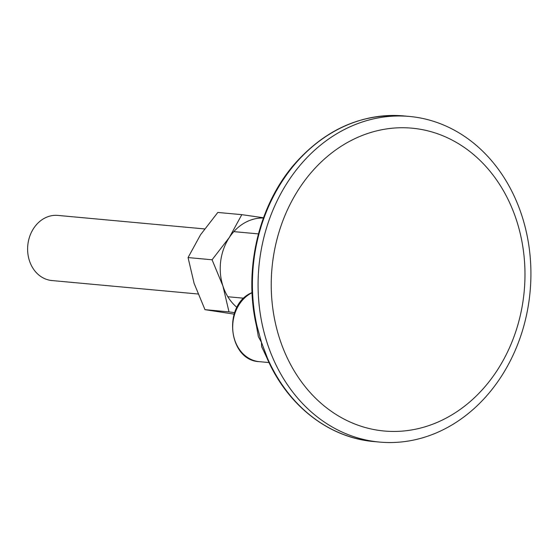 <?xml version="1.0" encoding="UTF-8"?>
<svg xmlns="http://www.w3.org/2000/svg" width="558" height="558" viewBox="0 0 558 558"><rect width="100%" height="100%" fill="white"/><g stroke="black" fill="none" stroke-linecap="round" stroke-linejoin="round"><path stroke-width="0.84" d="M516.568 220.473A152.048 126.645 -84.7 0 1 384.155 431.006A152.048 126.645 -84.7 0 1 279.642 338.713A152.048 126.645 -84.7 0 1 412.048 128.18A152.048 126.645 -84.7 0 1 516.568 220.473M234.137 314.147L204.988 309.669L194.114 283.394L188.06 257.566L200.524 234.785L217.815 212.445L241.816 214.656L229.352 237.436A49.048 40.853 95.3 0 0 222.942 286.052A49.048 40.853 95.3 0 0 236.955 307.43M263.425 218.004A49.048 40.853 95.3 0 0 229.352 237.436L212.068 259.777L222.942 286.052L228.996 311.88L234.632 312.675M263.509 217.766L241.816 214.656M188.06 257.566L212.068 259.777M204.988 309.669L228.996 311.88M197.964 293.996L51.901 280.541A32.699 27.237 -84.7 0 1 29.421 260.691A32.699 27.237 -84.7 0 1 57.899 215.416L204.57 228.926M267.122 342.835A163.494 136.18 95.3 0 0 379.503 442.069A163.494 136.18 95.3 0 0 521.876 215.688A163.494 136.18 95.3 0 0 409.495 116.455A163.494 136.18 95.3 0 0 267.122 342.835M379.503 442.069L373.832 441.545A163.494 136.18 95.3 0 1 267.498 358.243L261.451 342.312L261.632 346.664L265.224 354.121M257.064 326.332L257.266 329.862L256.352 325.405C243.469 269.605 258.626 205.358 294.464 164.122C325.426 129.156 361.877 113.093 403.832 115.931A163.494 136.18 95.3 0 0 256.903 325.628L261.451 342.312L258.368 336.662L256.52 326.144M251.477 292.852A3.271 1.611 63.5 0 1 251.958 292.769A35.97 29.958 -84.7 0 0 232.937 331.64A35.97 29.958 -84.7 0 0 259.407 361.675C228.375 360.628 222.377 305.268 251.477 292.852L252.042 292.566M258.431 233.893L233.837 231.626M266.04 354.797L264.22 352.091L266.933 357.964C287.189 405.213 328.718 437.807 373.832 441.545M269.026 362.56L259.407 361.675M243.881 298.223L227.838 296.744M403.832 115.931L409.495 116.455"/></g></svg>
